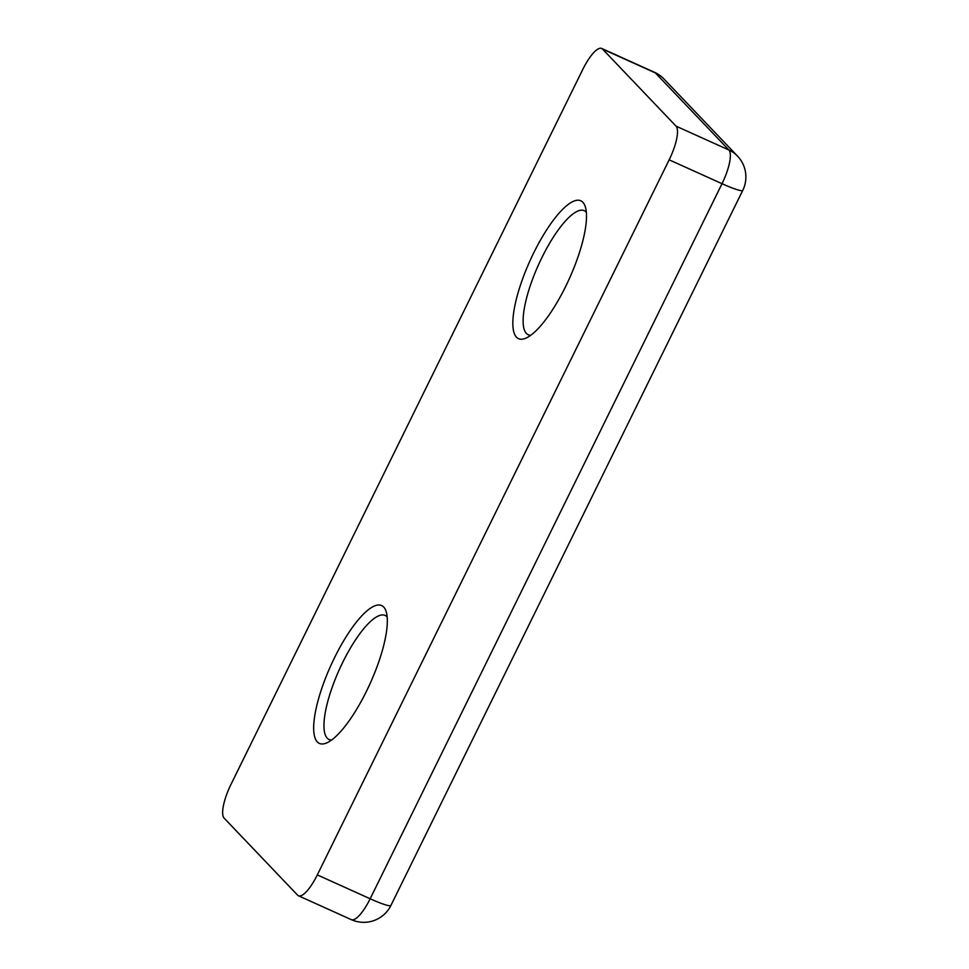 <?xml version="1.0" encoding="UTF-8"?>
<svg xmlns="http://www.w3.org/2000/svg" width="969" height="969" viewBox="0 0 969 969"><rect width="100%" height="100%" fill="white"/><g stroke="black" fill="none" stroke-linecap="round" stroke-linejoin="round"><path stroke-width="1.45" d="M334.511 657.733A75.643 21.609 114.3 0 1 386.086 611.342A75.643 21.609 114.3 0 1 366.476 691.248A75.643 21.609 114.3 0 1 326.638 742.944A75.643 21.609 114.3 0 1 334.511 657.733M387.164 616.974A68.084 19.453 -65.7 0 0 385.117 615.436A68.084 19.453 -65.7 0 0 342.711 662.396A68.084 19.453 -65.7 0 0 329.072 739.517A68.084 19.453 -65.7 0 0 331.58 740.037M533.677 252.97A75.643 21.609 114.3 0 1 585.252 206.579A75.643 21.609 114.3 0 1 565.642 286.497A75.643 21.609 114.3 0 1 525.804 338.193A75.643 21.609 114.3 0 1 533.677 252.97M586.33 212.211A68.084 19.453 -65.7 0 0 584.283 210.673A68.084 19.453 -65.7 0 0 541.877 257.633A68.084 19.453 -65.7 0 0 528.238 334.765A68.084 19.453 -65.7 0 0 530.746 335.274M224.093 818.09A30.257 8.648 114.3 0 1 230.985 784.393L582.841 69.32A30.257 8.648 114.3 0 1 601.688 48.45A30.257 8.648 114.3 0 1 602.512 49.044L676.047 126.14A30.257 8.648 114.3 0 1 669.167 159.824L317.311 874.898A30.257 8.648 114.3 0 1 298.452 895.78A30.257 8.648 114.3 0 1 297.628 895.186L224.093 818.09M298.452 895.78L351.311 919.642A30.257 8.648 -65.7 0 0 370.158 898.772L722.026 183.698A30.257 8.648 -65.7 0 0 728.906 150.013L655.371 72.917L602.512 49.044M669.167 159.824L722.026 183.698A30.257 3.331 -153.8 0 0 742.775 190.348A30.257 30.257 0 0 0 737.518 156.106L663.983 79.01A30.257 28.804 -43.6 0 0 655.371 72.917A30.257 8.648 -65.7 0 0 654.547 72.324L601.688 48.45M737.518 156.106A30.257 28.804 136.4 0 0 728.906 150.013L676.047 126.14M742.775 190.348L390.919 905.434A30.257 3.331 -153.8 0 1 370.158 898.772L317.311 874.898M663.983 79.01A30.257 30.257 0 0 0 654.547 72.324M351.311 919.642A30.257 30.257 0 0 0 390.919 905.434"/></g></svg>
